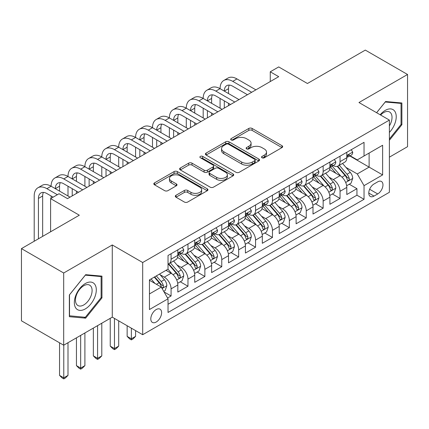 <?xml version="1.0" encoding="UTF-8"?>
<svg xmlns="http://www.w3.org/2000/svg" width="429" height="429" viewBox="0 0 429 429"><rect width="100%" height="100%" fill="white"/><g stroke="black" fill="none" stroke-linecap="round" stroke-linejoin="round"><path stroke-width="0.64" d="M262.028 157.775A1.641 0.949 0 0 0 264.35 157.775L281.971 147.603A2.343 1.357 0 0 0 282.657 146.643A2.343 1.357 0 0 0 281.971 145.683L252.118 128.448A2.343 1.357 0 0 0 248.804 128.448L231.177 138.621A1.641 0.949 0 0 0 230.7 139.291A1.641 0.949 0 0 0 231.177 139.961A1.641 0.949 0 0 0 233.499 139.961L235.784 138.647A7.508 4.333 0 0 1 246.396 138.647L248.884 140.085A7.508 4.333 0 0 1 251.083 143.147A7.508 4.333 0 0 1 248.884 146.214L246.605 147.528A1.641 0.949 0 0 0 246.123 148.198A1.641 0.949 0 0 0 246.605 148.868A1.641 0.949 0 0 0 248.927 148.868L251.206 147.555A7.508 4.333 0 0 1 261.819 147.555L264.307 148.986A7.508 4.333 0 0 1 266.506 152.054A7.508 4.333 0 0 1 264.307 155.116L262.028 156.435A1.641 0.949 0 0 0 261.545 157.105A1.641 0.949 0 0 0 262.028 157.775L262.028 156.435M156.204 322.029A7.647 4.413 120 0 0 161.202 315.294A7.647 4.413 120 0 0 160.028 309.164A7.647 4.413 120 0 0 156.204 309.54A7.647 4.413 120 0 0 151.212 316.28A7.647 4.413 120 0 0 152.381 322.41A7.647 4.413 120 0 0 156.204 322.029M175.992 195.286A2.343 1.357 0 0 0 175.305 196.246A2.343 1.357 0 0 0 175.992 197.201L184.368 202.038A2.343 1.357 0 0 0 187.682 202.038L207.255 190.739A2.343 1.357 0 0 0 207.942 189.779A2.343 1.357 0 0 0 207.255 188.824L177.402 171.589A2.343 1.357 0 0 0 174.083 171.589L154.51 182.888A2.343 1.357 0 0 0 153.823 183.843A2.343 1.357 0 0 0 154.51 184.802L164.629 190.642A2.343 1.357 0 0 0 167.948 190.642L176.324 185.805A2.343 1.357 0 0 0 177.011 184.851A2.343 1.357 0 0 0 176.324 183.891L171.305 180.995A6.274 3.625 0 0 1 169.466 178.432A6.274 3.625 0 0 1 173.343 175.086A6.274 3.625 0 0 1 180.18 175.874L199.834 187.221A6.274 3.625 0 0 1 201.668 189.779A6.274 3.625 0 0 1 197.796 193.13A6.274 3.625 0 0 1 190.959 192.342L187.682 190.449A2.343 1.357 0 0 0 184.368 190.449L175.992 195.286L175.992 197.201M389.387 157.164L407.55 146.675L407.55 74.485L365.31 50.096L307.432 83.505L278.711 66.924L270.259 71.799L278.711 76.678L67.492 198.622L59.046 193.742L50.595 198.622L50.595 231.789M63.69 273.005L63.69 345.2L112.275 317.154L112.275 244.959L63.69 273.005L21.45 248.616L79.322 215.208L50.595 198.622M112.275 244.959L142.685 262.521L389.387 120.088L389.387 192.283L142.685 334.711L142.685 262.521M407.55 74.485L358.971 102.531L389.387 120.088M235.95 172.26A2.343 1.357 0 0 0 239.264 172.26L258.837 160.961A2.343 1.357 0 0 0 259.524 160.001A2.343 1.357 0 0 0 258.837 159.041L228.984 141.806A2.343 1.357 0 0 0 225.665 141.806L206.092 153.105A2.343 1.357 0 0 0 205.405 154.065A2.343 1.357 0 0 0 206.092 155.019L235.95 172.26M201.029 158.129A1.641 0.949 0 0 1 202.692 158.36L202.692 156.408L233.044 173.933A2.343 1.357 0 0 1 233.73 174.893A2.343 1.357 0 0 1 233.044 175.847L213.476 187.146A2.343 1.357 0 0 1 210.156 187.146L180.303 169.911L180.303 167.996A2.343 1.357 0 0 0 179.617 168.956A2.343 1.357 0 0 0 180.303 169.911M180.303 167.996L188.68 163.159A2.343 1.357 0 0 1 191.994 163.159L204.102 170.152A2.343 1.357 0 0 0 207.422 170.152L212.977 166.945A2.343 1.357 0 0 0 213.663 165.985A2.343 1.357 0 0 0 212.977 165.026L200.37 157.749A1.641 0.949 0 0 1 199.893 157.078A1.641 0.949 0 0 1 200.906 156.204A1.641 0.949 0 0 1 202.692 156.408M63.69 345.2L21.45 320.812L21.45 248.616M167.567 298.005L171.074 295.983L164.06 291.935M160.071 274.705L164.318 277.155A9.556 5.518 60 0 1 171.074 288.862L177.831 284.958L177.831 292.079L187.972 286.229L180.282 281.789M176.968 264.95L181.215 267.396A9.556 5.518 60 0 1 187.972 279.107L194.728 275.204L194.728 282.325L204.869 276.469L197.179 272.034M193.865 255.196L198.112 257.641A9.556 5.518 60 0 1 204.869 269.348L211.626 265.449L211.626 272.571L221.766 266.715L214.076 262.275M210.762 245.436L215.009 247.887A9.556 5.518 60 0 1 221.766 259.593L228.523 255.689L228.523 262.816L238.663 256.96L230.974 252.52M227.66 235.682L231.907 238.133A9.556 5.518 60 0 1 238.663 249.839L245.42 245.935L245.42 253.056L255.561 247.206L247.871 242.766M244.557 225.927L248.799 228.378A9.556 5.518 60 0 1 255.561 240.084L262.317 236.181L262.317 243.302L272.458 237.452L264.768 233.011M261.454 216.173L265.696 218.618A9.556 5.518 60 0 1 272.458 230.33L279.215 226.426L279.215 233.548L289.355 227.692L281.665 223.257M278.351 206.419L282.593 208.864A9.556 5.518 60 0 1 289.355 220.57L296.112 216.672L296.112 223.793L306.252 217.937L298.563 213.497M295.249 196.659L299.49 199.11A9.556 5.518 60 0 1 306.252 210.816L313.009 206.912L313.009 214.033L323.15 208.183L315.46 203.743M312.146 186.905L316.387 189.355A9.556 5.518 60 0 1 323.15 201.062L329.906 197.158L329.906 204.279L340.047 198.429L340.047 191.307A9.556 5.518 -120 0 0 333.285 179.601L329.043 177.15M332.357 193.988L340.047 198.429M177.831 284.958A9.556 5.518 -120 0 0 171.074 273.252L166.007 270.324M194.728 275.204A9.556 5.518 -120 0 0 187.972 263.497L177.52 257.464M211.626 265.449A9.556 5.518 -120 0 0 204.869 253.743L194.417 247.71M228.523 255.689A9.556 5.518 -120 0 0 221.766 243.983L211.315 237.95M245.42 245.935A9.556 5.518 -120 0 0 238.663 234.229L228.212 228.196M262.317 236.181A9.556 5.518 -120 0 0 255.561 224.474L245.109 218.441M279.215 226.426A9.556 5.518 -120 0 0 272.458 214.72L262.006 208.687M296.112 216.672A9.556 5.518 -120 0 0 289.355 204.965L278.904 198.933M313.009 206.912A9.556 5.518 -120 0 0 306.252 195.206L295.801 189.173M329.906 197.158A9.556 5.518 -120 0 0 323.15 185.451L312.698 179.419M377.729 181.842L374.008 183.987A7.406 4.279 120 0 0 369.171 190.519A7.406 4.279 120 0 0 370.307 196.455A7.406 4.279 120 0 0 374.008 196.085L377.729 193.94A7.406 4.279 120 0 0 382.566 187.414A7.406 4.279 120 0 0 381.429 181.478A7.406 4.279 120 0 0 377.729 181.842M149.448 293.935L161.272 287.103L168.034 298.809L168.034 312.468L364.039 199.303L364.039 185.65L357.282 173.943L345.94 167.396M168.034 298.809L149.448 309.54L149.448 279.885L168.034 269.155L168.034 255.496L364.039 142.331L364.039 155.99L382.625 145.259L382.625 174.914L364.039 185.65M181.124 253.298L181.215 253.351A9.556 5.518 60 0 0 185.993 253.823L192.75 249.919A9.556 5.518 -120 0 0 194.728 245.544L194.728 240.084M198.021 243.543L198.112 243.597A9.556 5.518 60 0 0 202.89 244.069L209.647 240.165A9.556 5.518 -120 0 0 211.626 235.789L211.626 230.325M214.918 233.789L215.009 233.837A9.556 5.518 60 0 0 219.787 234.314L226.544 230.411A9.556 5.518 -120 0 0 228.523 226.035L228.523 220.57M231.816 224.035L231.907 224.083A9.556 5.518 60 0 0 236.685 224.555L243.441 220.656A9.556 5.518 -120 0 0 245.42 216.28L245.42 210.816M248.713 214.275L248.799 214.328A9.556 5.518 60 0 0 253.582 214.8L260.339 210.902A9.556 5.518 -120 0 0 262.317 206.526L262.317 201.062M265.61 204.52L265.696 204.574A9.556 5.518 60 0 0 270.479 205.046L277.236 201.142A9.556 5.518 -120 0 0 279.215 196.766L279.215 191.307M282.507 194.766L282.593 194.82A9.556 5.518 60 0 0 287.376 195.292L294.133 191.388A9.556 5.518 -120 0 0 296.112 187.012L296.112 181.547M299.404 185.012L299.49 185.06A9.556 5.518 60 0 0 304.274 185.537L311.03 181.633A9.556 5.518 -120 0 0 313.009 177.257L313.009 171.793M316.302 175.257L316.387 175.305A9.556 5.518 60 0 0 321.171 175.777L327.928 171.879A9.556 5.518 -120 0 0 329.906 167.503L329.906 162.039M168.034 304.274L356.944 195.206L356.944 188.674L346.804 194.525L346.804 187.403A9.556 5.518 -120 0 0 340.047 175.697L329.595 169.664M333.199 165.497L333.285 165.551A9.556 5.518 -120 0 0 338.068 166.023A9.556 5.518 -120 0 0 340.047 161.647L340.047 156.183M338.068 166.023L344.825 162.124A9.556 5.518 -120 0 0 346.804 157.749L346.804 152.284M171.074 253.743L171.074 259.202A9.556 5.518 60 0 1 169.096 263.578A9.556 5.518 60 0 1 168.034 263.964M169.096 263.578L175.852 259.679A9.556 5.518 -120 0 0 177.831 255.303L177.831 249.839M187.972 243.983L187.972 249.447A9.556 5.518 60 0 1 185.993 253.823M204.869 234.229L204.869 239.693A9.556 5.518 60 0 1 202.89 244.069M221.766 224.474L221.766 229.939A9.556 5.518 60 0 1 219.787 234.314M238.663 214.72L238.663 220.179A9.556 5.518 60 0 1 236.685 224.555M255.561 204.96L255.561 210.424A9.556 5.518 60 0 1 253.582 214.8M272.458 195.206L272.458 200.67A9.556 5.518 60 0 1 270.479 205.046M289.355 185.451L289.355 190.916A9.556 5.518 60 0 1 287.376 195.292M306.252 175.697L306.252 181.161A9.556 5.518 60 0 1 304.274 185.537M323.15 165.943L323.15 171.402A9.556 5.518 60 0 1 321.171 175.777M323.15 201.062L323.15 208.183M306.252 210.816L306.252 217.937M289.355 220.57L289.355 227.692M272.458 230.33L272.458 237.452M255.561 240.084L255.561 247.206M238.663 249.839L238.663 256.96M221.766 259.593L221.766 266.715M204.869 269.348L204.869 276.469M187.972 279.107L187.972 286.229M171.074 288.862L171.074 295.983M161.272 287.103L149.448 280.276M357.282 173.943L369.112 167.112L369.112 153.062L382.625 145.259M349.758 155.942L382.625 174.914M350.096 155.743L357.282 159.894L364.039 155.99M112.275 317.154L142.685 334.711M270.259 71.799L270.259 81.558M349.254 184.234L356.944 188.674M356.944 195.206L364.039 199.303M389.387 140.272L401.887 124.716L401.887 102.976L385.585 101.517L376.592 112.704M69.353 316.704L85.661 318.162L101.963 297.876L101.963 276.137L85.661 274.678L69.353 294.964L69.353 316.704M401.045 124.228L401.887 124.716M101.121 297.388L101.963 297.876M83.934 317.165L85.661 318.162M262.682 158.006L264.307 157.068A7.508 4.333 0 0 0 266.506 154.006L266.506 152.054M251.083 143.147L251.083 145.099A7.508 4.333 0 0 1 248.884 148.161L247.26 149.099M281.944 147.619L252.118 130.4A2.343 1.357 0 0 0 248.804 130.4L231.837 140.197M258.805 160.977L228.984 143.758A2.343 1.357 0 0 0 225.665 143.758L206.124 155.041M254.692 160.671A1.641 0.949 0 0 0 255.169 160.001A1.641 0.949 0 0 0 254.692 159.331L228.485 144.203A1.641 0.949 0 0 0 226.163 144.203L223.756 145.592A7.508 4.333 0 0 0 221.557 148.654A7.508 4.333 0 0 0 223.756 151.716L241.672 162.06A7.508 4.333 0 0 0 252.284 162.06L254.692 160.671L254.692 162.623A1.641 0.949 0 0 0 255.169 161.953L255.169 160.001M221.557 148.654L221.557 150.606A7.508 4.333 0 0 0 223.756 153.668L223.756 151.716M254.692 162.623L252.284 164.012A7.508 4.333 0 0 1 241.672 164.012L223.756 153.668M180.336 169.927L188.68 165.111L188.68 163.159M213.663 165.985L213.663 167.937A2.343 1.357 0 0 1 212.977 168.892L207.422 172.104A2.343 1.357 0 0 1 204.102 172.104L191.994 165.111A2.343 1.357 0 0 0 188.68 165.111M202.692 158.36L233.011 175.869M216.666 177.402A6.274 3.625 0 0 0 223.504 178.191A6.274 3.625 0 0 0 227.375 174.844A6.274 3.625 0 0 0 225.541 172.281L218.613 168.286A2.343 1.357 0 0 0 215.299 168.286L209.743 171.493A2.343 1.357 0 0 0 209.057 172.447A2.343 1.357 0 0 0 209.743 173.407L216.666 177.402L216.666 179.354A6.274 3.625 0 0 0 223.504 180.142A6.274 3.625 0 0 0 227.375 176.796L227.375 174.844M209.057 172.447L209.057 174.399A2.343 1.357 0 0 0 209.743 175.359L209.743 173.407M216.666 179.354L209.743 175.359M201.668 189.779L201.668 191.731A6.274 3.625 0 0 1 197.796 195.077A6.274 3.625 0 0 1 190.959 194.294L187.682 192.401A2.343 1.357 0 0 0 184.368 192.401L176.024 197.222M169.466 178.432L169.466 180.384A6.274 3.625 0 0 0 171.305 182.947L171.305 180.995M176.292 185.827L171.305 182.947M207.223 190.755L177.402 173.536A2.343 1.357 0 0 0 174.083 173.536L154.542 184.819M346.664 185.73L351.029 183.21L352.718 178.33A6.333 3.657 -120 0 0 350.252 172.383L342.53 163.444M340.985 176.314L332.159 166.098M335.966 173.337L330.845 167.412A15.176 8.762 -120 0 0 330.373 166.881M337.205 166.366L345.013 175.407A6.333 3.657 60 0 1 347.27 179.772L347.731 180.523L348.589 180.4L349.163 179.703L349.297 178.598A6.333 3.657 -120 0 0 347.04 174.238L339.323 165.299M337.666 166.221L346.053 175.933A3.228 1.861 60 0 1 346.868 177.198L349.297 178.598M351.281 149.7L352.718 152.188A6.333 3.657 60 0 1 351.405 154.987L348.198 156.842A6.333 3.657 -120 0 0 349.297 155.384L349.168 154.821L348.375 154.976L347.27 156.553A6.333 3.657 60 0 1 346.804 157.454M34.207 241.254L34.207 195.989A17.921 10.35 60 0 1 37.918 187.784L42.144 185.344A17.921 10.35 60 0 1 51.105 186.234A17.921 10.35 60 0 1 54.815 178.03L59.041 175.59A17.921 10.35 60 0 1 68.002 176.475A17.921 10.35 60 0 1 71.713 168.27L75.938 165.835A17.921 10.35 60 0 1 84.899 166.72A17.921 10.35 60 0 1 88.61 158.516L92.836 156.076A17.921 10.35 60 0 1 101.796 156.966A17.921 10.35 60 0 1 105.507 148.761L109.733 146.321A17.921 10.35 60 0 1 118.694 147.211A17.921 10.35 60 0 1 122.404 139.007L126.63 136.567A17.921 10.35 60 0 1 135.591 137.457A17.921 10.35 60 0 1 139.302 129.252L143.527 126.812A17.921 10.35 60 0 1 152.488 127.697A17.921 10.35 60 0 1 156.199 119.493L160.425 117.058A17.921 10.35 60 0 1 169.385 117.943A17.921 10.35 60 0 1 173.096 109.738L177.322 107.298A17.921 10.35 60 0 1 186.283 108.188A17.921 10.35 60 0 1 189.993 99.984L194.219 97.544A17.921 10.35 60 0 1 203.18 98.434A17.921 10.35 60 0 1 206.891 90.229L211.116 87.789A17.921 10.35 60 0 1 220.077 88.68A17.921 10.35 60 0 1 223.788 80.475L228.013 78.035A17.921 10.35 60 0 1 236.974 78.92L255.898 89.849M223.788 80.475A17.921 10.35 60 0 1 232.749 81.36L251.673 92.289M347.018 157.137L347.04 157.137A6.333 3.657 -120 0 0 348.198 156.842M247.447 94.723L232.749 86.24A11.948 6.896 -120 0 0 226.775 85.644A11.948 6.896 -120 0 0 224.303 91.114L228.523 88.68L228.523 93.554M229.274 85.098A11.948 6.896 -120 0 0 228.523 88.68M224.303 100.874L224.303 108.092M228.523 103.309L228.523 105.652M220.077 108.188L220.077 98.434M389.387 132.422A15.535 8.966 120 0 0 396.026 114.409A15.535 8.966 120 0 0 385.247 110.382A15.535 8.966 120 0 0 380.158 114.763M389.387 125.912A11.76 6.789 120 0 0 389.586 111.99A11.76 6.789 120 0 0 383.703 112.575A11.76 6.789 120 0 0 380.63 115.031M376.624 112.725L385.247 102L401.045 103.41L401.045 124.48L389.387 138.98M400 102.81L401.045 103.41M94.83 297.077A15.535 8.966 120 0 0 90.814 282.073A15.535 8.966 120 0 0 75.81 295.377A15.535 8.966 120 0 0 79.832 310.381A15.535 8.966 120 0 0 94.83 297.077M90.98 295.978A11.76 6.789 120 0 0 89.661 285.151A11.76 6.789 120 0 0 76.582 294.691A11.76 6.789 120 0 0 77.901 305.523A11.76 6.789 120 0 0 90.98 295.978M69.525 315.878L69.525 294.814L85.323 275.161L101.121 276.571L101.121 297.635L85.323 317.288L69.353 315.782M100.075 275.965L101.121 276.571M329.767 195.485L334.132 192.964L335.821 188.084A6.333 3.657 -120 0 0 333.354 182.143L325.632 173.203M324.088 186.068L315.267 175.852M319.069 183.097L313.948 177.166A15.176 8.762 -120 0 0 313.476 176.635M320.307 176.126L328.115 185.162A6.333 3.657 60 0 1 330.373 189.527L330.834 190.278L331.692 190.154L332.266 189.462L332.4 188.358A6.333 3.657 -120 0 0 330.142 183.993L322.426 175.053M320.769 175.976L329.156 185.693A3.228 1.861 60 0 1 329.971 186.953L332.4 188.358M312.87 205.239L317.235 202.719L318.924 197.839A6.333 3.657 -120 0 0 316.457 191.897L308.735 182.958M307.191 195.828L298.37 185.612M302.172 192.852L297.05 186.921A15.176 8.762 -120 0 0 296.578 186.395M303.41 185.88L311.218 194.922A6.333 3.657 60 0 1 313.476 199.281L313.937 200.032L314.795 199.914L315.369 199.217L315.503 198.112A6.333 3.657 -120 0 0 313.245 193.747L305.528 184.813M303.871 185.73L312.258 195.447A3.228 1.861 60 0 1 313.073 196.707L315.503 198.112M295.972 214.993L300.338 212.473L302.027 207.598A6.333 3.657 -120 0 0 299.56 201.651L291.838 192.712M290.294 205.582L281.472 195.367M285.274 202.606L280.153 196.675A15.176 8.762 -120 0 0 279.681 196.15M286.513 195.635L294.321 204.676A6.333 3.657 60 0 1 296.578 209.036L297.04 209.786L297.898 209.668L298.471 208.971L298.605 207.867A6.333 3.657 -120 0 0 296.348 203.507L288.631 194.568M286.974 195.485L295.361 205.201A3.228 1.861 60 0 1 296.176 206.462L298.605 207.867M279.075 224.753L283.44 222.233L285.129 217.353A6.333 3.657 -120 0 0 282.663 211.406L274.941 202.467M273.396 215.337L264.575 205.121M268.377 212.36L263.256 206.435A15.176 8.762 -120 0 0 262.784 205.904M269.616 205.389L277.424 214.43A6.333 3.657 60 0 1 279.681 218.795L280.142 219.546L281 219.423L281.574 218.726L281.708 217.621A6.333 3.657 -120 0 0 279.451 213.261L271.734 204.322M270.077 205.244L278.464 214.956A3.228 1.861 60 0 1 279.279 216.216L281.708 217.621M334.384 159.454L335.821 161.942A6.333 3.657 60 0 1 334.507 164.741L331.301 166.597A6.333 3.657 -120 0 0 332.4 165.138L332.271 164.575L331.478 164.731L330.373 166.307A6.333 3.657 60 0 1 329.906 167.208M206.891 90.229A17.921 10.35 60 0 1 215.851 91.114L220.077 88.68L239.001 99.603M215.851 91.114L234.776 102.043M330.121 166.892L330.142 166.892A6.333 3.657 -120 0 0 331.301 166.597M230.55 104.483L215.851 95.994A11.948 6.896 -120 0 0 209.878 95.404A11.948 6.896 -120 0 0 207.405 100.874L211.626 98.434L211.626 103.309M212.376 94.852A11.948 6.896 -120 0 0 211.626 98.434M207.405 110.628L207.405 117.846M211.626 113.068L211.626 115.406M203.18 117.943L203.18 108.188M317.487 169.208L318.924 171.697A6.333 3.657 60 0 1 317.616 174.496L314.403 176.351A6.333 3.657 -120 0 0 315.503 174.893L315.374 174.33L314.58 174.49L313.476 176.062A6.333 3.657 60 0 1 313.009 176.963M189.993 99.984A17.921 10.35 60 0 1 198.954 100.874L203.18 98.434L222.104 109.357M198.954 100.874L217.878 111.797M313.224 176.646L313.245 176.646A6.333 3.657 -120 0 0 314.403 176.351M213.653 114.237L198.954 105.748A11.948 6.896 -120 0 0 192.98 105.159A11.948 6.896 -120 0 0 190.508 110.628L194.728 108.188L194.728 113.068M195.479 104.606A11.948 6.896 -120 0 0 194.728 108.188M190.508 120.383L190.508 127.601M194.728 122.823L194.728 125.161M186.283 127.697L186.283 117.943M300.59 178.963L302.027 181.451A6.333 3.657 60 0 1 300.718 184.256L297.506 186.106A6.333 3.657 -120 0 0 298.605 184.647L298.477 184.089L297.683 184.245L296.578 185.821A6.333 3.657 60 0 1 296.112 186.722M173.096 109.738A17.921 10.35 60 0 1 182.057 110.628L186.283 108.188L205.207 119.112M182.057 110.628L200.981 121.552M296.326 186.406L296.348 186.406A6.333 3.657 -120 0 0 297.506 186.106M196.755 123.992L182.057 115.503A11.948 6.896 -120 0 0 176.083 114.913A11.948 6.896 -120 0 0 173.611 120.383L177.831 117.943L177.831 122.823M178.582 114.361A11.948 6.896 -120 0 0 177.831 117.943M173.611 130.137L173.611 137.355M177.831 132.577L177.831 134.921M169.385 137.457L169.385 127.697M283.692 188.722L285.129 191.205A6.333 3.657 60 0 1 283.821 194.01L280.609 195.86A6.333 3.657 -120 0 0 281.708 194.401L281.58 193.844L280.786 193.999L279.681 195.576A6.333 3.657 60 0 1 279.215 196.477M156.199 119.493A17.921 10.35 60 0 1 165.16 120.383L169.385 117.943L188.31 128.872M165.16 120.383L184.084 131.306M279.429 196.16L279.451 196.16A6.333 3.657 -120 0 0 280.609 195.86M179.858 133.746L165.16 125.263A11.948 6.896 -120 0 0 159.186 124.667A11.948 6.896 -120 0 0 156.714 130.137L160.934 127.697L160.934 132.577M161.685 124.115A11.948 6.896 -120 0 0 160.934 127.697M156.714 139.892L156.714 147.115M160.934 142.331L160.934 144.675M152.488 147.211L152.488 137.457M262.178 234.507L266.543 231.987L268.232 227.107A6.333 3.657 -120 0 0 265.766 221.16L258.043 212.221M256.499 225.091L247.678 214.875M251.48 222.115L246.359 216.189A15.176 8.762 -120 0 0 245.887 215.658M252.719 215.143L260.526 224.185A6.333 3.657 60 0 1 262.784 228.55L263.245 229.301L264.103 229.177L264.677 228.48L264.811 227.375A6.333 3.657 -120 0 0 262.553 223.016L254.837 214.076M253.18 214.999L261.567 224.71A3.228 1.861 60 0 1 262.382 225.976L264.811 227.375M266.795 198.477L268.232 200.965A6.333 3.657 60 0 1 266.924 203.764L263.712 205.62A6.333 3.657 -120 0 0 264.811 204.161L264.682 203.598L263.889 203.754L262.784 205.33A6.333 3.657 60 0 1 262.317 206.231M139.302 129.252A17.921 10.35 60 0 1 148.262 130.137L152.488 127.697L171.412 138.626M148.262 130.137L167.187 141.066M262.532 205.915L262.553 205.915A6.333 3.657 -120 0 0 263.712 205.62M162.961 143.506L148.262 135.017A11.948 6.896 -120 0 0 142.289 134.422A11.948 6.896 -120 0 0 139.816 139.892L144.037 137.457L144.037 142.331M144.787 133.875A11.948 6.896 -120 0 0 144.037 137.457M139.816 149.651L139.816 156.869M144.037 152.086L144.037 154.429M135.591 156.966L135.591 147.211M245.281 244.262L249.646 241.742L251.335 236.862A6.333 3.657 -120 0 0 248.868 230.92L241.146 221.981M239.602 234.845L230.781 224.63M234.583 231.874L229.461 225.944A15.176 8.762 -120 0 0 228.989 225.413M235.821 224.903L243.629 233.939A6.333 3.657 60 0 1 245.887 238.304L246.348 239.055L247.206 238.932L247.78 238.24L247.919 237.135A6.333 3.657 -120 0 0 245.656 232.77L237.939 223.831M236.282 224.753L244.669 234.47A3.228 1.861 60 0 1 245.485 235.73L247.919 237.135M249.898 208.231L251.335 210.719A6.333 3.657 60 0 1 250.027 213.519L246.814 215.374A6.333 3.657 -120 0 0 247.919 213.915L247.785 213.352L246.991 213.513L245.887 215.085A6.333 3.657 60 0 1 245.42 215.985M122.404 139.007A17.921 10.35 60 0 1 131.365 139.892L135.591 137.457L154.515 148.38M131.365 139.892L150.289 150.82M245.635 215.669L245.656 215.669A6.333 3.657 -120 0 0 246.814 215.374M146.064 153.26L131.365 144.771A11.948 6.896 -120 0 0 125.391 144.182A11.948 6.896 -120 0 0 122.919 149.651L127.14 147.211L127.14 152.086M127.89 143.629A11.948 6.896 -120 0 0 127.14 147.211M122.919 159.406L122.919 166.624M127.14 161.846L127.14 164.184M118.694 166.72L118.694 156.966M228.384 254.016L232.749 251.496L234.438 246.621A6.333 3.657 -120 0 0 231.971 240.674L224.249 231.735M222.705 244.605L213.883 234.39M217.685 241.629L212.564 235.698A15.176 8.762 -120 0 0 212.092 235.172M218.924 234.658L226.732 243.699A6.333 3.657 60 0 1 228.989 248.059L229.451 248.809L230.309 248.691L230.882 247.994L231.022 246.889A6.333 3.657 -120 0 0 228.759 242.524L221.042 233.591M219.385 234.507L227.778 244.224A3.228 1.861 60 0 1 228.587 245.485L231.022 246.889M131.365 328.174L131.365 338.808L135.591 336.374L135.591 330.614M135.591 336.374L133.054 338.91L131.365 339.886L129.676 338.91L127.14 336.374L127.14 325.734M127.14 336.374L131.365 338.808L131.365 339.886M233.001 217.986L234.438 220.474A6.333 3.657 60 0 1 233.129 223.273L229.917 225.128A6.333 3.657 -120 0 0 231.022 223.67L230.888 223.107L230.094 223.268L228.989 224.839A6.333 3.657 60 0 1 228.523 225.74M105.507 148.761A17.921 10.35 60 0 1 114.468 149.651L118.694 147.211L137.618 158.135M114.468 149.651L133.392 160.575M228.737 225.423L228.759 225.423A6.333 3.657 -120 0 0 229.917 225.128M129.167 163.015L114.468 154.526A11.948 6.896 -120 0 0 108.494 153.936A11.948 6.896 -120 0 0 106.022 159.406L110.242 156.966L110.242 161.846M110.993 153.384A11.948 6.896 -120 0 0 110.242 156.966M106.022 169.16L106.022 176.378M110.242 171.6L110.242 173.938M101.796 176.475L101.796 166.72M211.486 263.776L215.851 261.25L217.541 256.376A6.333 3.657 -120 0 0 215.074 250.429L207.357 241.489M205.807 254.359L196.986 244.144M200.788 251.383L195.667 245.452A15.176 8.762 -120 0 0 195.195 244.927M202.027 244.412L209.835 253.453A6.333 3.657 60 0 1 212.092 257.813L212.553 258.564L213.411 258.446L213.985 257.749L214.125 256.644A6.333 3.657 -120 0 0 211.867 252.284L204.145 243.345M202.488 244.262L210.88 253.979A3.228 1.861 60 0 1 211.69 255.239L214.125 256.644M114.468 318.42L114.468 348.568L118.694 346.128L118.694 320.86M118.694 346.128L116.157 348.664L114.468 349.64L112.779 348.664L110.242 346.128L110.242 318.323M110.242 346.128L114.468 348.568L114.468 349.64M216.103 227.74L217.541 230.228A6.333 3.657 60 0 1 216.232 233.033L213.02 234.883A6.333 3.657 -120 0 0 214.125 233.424L213.991 232.867L213.197 233.022L212.092 234.599A6.333 3.657 60 0 1 211.626 235.5M88.61 158.516A17.921 10.35 60 0 1 97.571 159.406L101.796 156.966L120.721 167.895M97.571 159.406L116.495 170.329M211.84 235.183L211.867 235.183A6.333 3.657 -120 0 0 213.02 234.883M112.269 172.769L97.571 164.28A11.948 6.896 -120 0 0 91.597 163.69A11.948 6.896 -120 0 0 89.125 169.16L93.345 166.72L93.345 171.6M94.096 163.138A11.948 6.896 -120 0 0 93.345 166.72M89.125 178.914L89.125 186.132M93.345 181.354L93.345 183.698M84.899 186.234L84.899 176.475M194.589 273.53L198.954 271.01L200.643 266.13A6.333 3.657 -120 0 0 198.177 260.183L190.46 251.244M188.91 264.114L180.089 253.898M183.891 261.138L178.77 255.212A15.176 8.762 -120 0 0 178.298 254.681M185.13 254.166L192.937 263.208A6.333 3.657 60 0 1 195.195 267.573L195.656 268.323L196.514 268.2L197.088 267.503L197.227 266.398A6.333 3.657 -120 0 0 194.97 262.039L187.248 253.099M185.591 254.022L193.983 263.733A3.228 1.861 60 0 1 194.793 264.999L197.227 266.398M97.571 325.638L97.571 358.322L101.796 355.882L101.796 323.198M101.796 355.882L99.26 358.419L97.571 359.395L95.882 358.419L93.345 355.882L93.345 328.078M93.345 355.882L97.571 358.322L97.571 359.395M199.206 237.5L200.643 239.983A6.333 3.657 60 0 1 199.335 242.787L196.123 244.643A6.333 3.657 -120 0 0 197.227 243.184L197.093 242.621L196.3 242.776L195.195 244.353A6.333 3.657 60 0 1 194.728 245.254M71.713 168.27A17.921 10.35 60 0 1 80.673 169.16L84.899 166.72L103.823 177.649M80.673 169.16L99.598 180.089M194.943 244.938L194.97 244.938A6.333 3.657 -120 0 0 196.123 244.643M95.377 182.523L80.673 174.04A11.948 6.896 -120 0 0 74.7 173.445A11.948 6.896 -120 0 0 72.228 178.914L76.448 176.475L76.448 181.354M77.199 172.898A11.948 6.896 -120 0 0 76.448 176.475M72.228 188.669L72.228 195.892M76.448 191.109L76.448 193.452M68.002 195.989L68.002 186.234M177.692 283.285L182.057 280.764L183.746 275.885A6.333 3.657 -120 0 0 181.279 269.938L173.563 261.004M172.013 273.868L167.97 269.192M166.994 270.897L166.334 270.136M168.232 263.921L176.04 272.962A6.333 3.657 60 0 1 178.298 277.327L178.759 278.078L179.617 277.954L180.191 277.263L180.33 276.153A6.333 3.657 -120 0 0 178.073 271.793L170.351 262.854M168.694 263.776L177.086 273.488A3.228 1.861 60 0 1 177.896 274.753L180.33 276.153M80.673 335.392L80.673 368.077L84.899 365.637L84.899 332.958M84.899 365.637L82.363 368.173L80.673 369.149L78.984 368.173L76.448 365.637L76.448 337.832M76.448 365.637L80.673 368.077L80.673 369.149M182.309 247.254L183.746 249.742A6.333 3.657 60 0 1 182.438 252.542L179.225 254.397A6.333 3.657 -120 0 0 180.33 252.938L180.196 252.375L179.402 252.531L178.298 254.107A6.333 3.657 60 0 1 177.831 255.008M54.815 178.03A17.921 10.35 60 0 1 63.776 178.914L68.002 176.475L86.926 187.403M63.776 178.914L82.7 189.843M178.046 254.692L178.073 254.692A6.333 3.657 -120 0 0 179.225 254.397M78.48 192.283L63.776 183.794A11.948 6.896 -120 0 0 57.802 183.199A11.948 6.896 -120 0 0 55.33 188.669L59.551 186.234L59.551 191.109M60.301 182.652A11.948 6.896 -120 0 0 59.551 186.234M51.105 198.327L51.105 195.989M163.722 291.35L165.16 290.519L166.849 285.639A6.333 3.657 -120 0 0 164.382 279.697L159.524 274.067M154.987 283.472L151.072 278.947M150.096 280.652L149.448 279.901M154.284 277.091L159.143 282.722A6.333 3.657 60 0 1 161.401 287.081L161.862 287.832L162.72 287.714L163.293 287.017L163.433 285.912A6.333 3.657 -120 0 0 161.175 281.547L156.312 275.922M154.676 276.866L160.189 283.247A3.228 1.861 60 0 1 160.998 284.507L163.433 285.912M63.776 345.152L63.776 377.831L68.002 375.391L68.002 342.712M68.002 375.391L65.465 377.928L63.776 378.904L62.087 377.928L59.551 375.391L59.551 342.809M59.551 375.391L63.776 377.831L63.776 378.904M37.918 187.784A17.921 10.35 60 0 1 46.879 188.669L51.105 186.234L70.029 197.158M46.879 188.669L57.357 194.718M53.132 197.158L46.879 193.549A11.948 6.896 -120 0 0 40.905 192.959A11.948 6.896 -120 0 0 38.433 198.429L38.433 238.814M43.404 192.406A11.948 6.896 -120 0 0 42.653 195.989L42.653 236.374M164.318 277.155L171.074 273.252M181.215 267.396L187.972 263.497M198.112 257.641L204.869 253.743M215.009 247.887L221.766 243.983M231.907 238.133L238.663 234.229M248.799 228.378L255.561 224.474M265.696 218.618L272.458 214.72M282.593 208.864L289.355 204.965M299.49 199.11L306.252 195.206M316.387 189.355L323.15 185.451M333.285 179.601L340.047 175.697M340.047 161.647L346.804 157.749M171.074 259.202L177.831 255.303M187.972 249.447L194.728 245.544M204.869 239.693L211.626 235.789M221.766 229.939L228.523 226.035M238.663 220.179L245.42 216.28M255.561 210.424L262.317 206.526M272.458 200.67L279.215 196.766M289.355 190.916L296.112 187.012M306.252 181.161L313.009 177.257M323.15 171.402L329.906 167.503M340.047 191.307L346.804 187.403M369.621 189.264L377.729 193.94M368.768 193.061L374.008 196.085M264.307 157.068L264.307 155.116M246.605 148.868L246.605 147.528M248.884 148.161L248.884 146.214M231.177 139.961L231.177 138.621M248.804 130.4L248.804 128.448M252.118 130.4L252.118 128.448M281.971 147.603L281.971 145.683M206.092 155.019L206.092 153.105M225.665 143.758L225.665 141.806M228.984 143.758L228.984 141.806M258.837 160.961L258.837 159.041M241.672 164.012L241.672 162.06M252.284 164.012L252.284 162.06M191.994 165.111L191.994 163.159M204.102 172.104L204.102 170.152M207.422 172.104L207.422 170.152M212.977 168.892L212.977 166.945M233.044 175.847L233.044 173.933M184.368 192.401L184.368 190.449M187.682 192.401L187.682 190.449M190.959 194.294L190.959 192.342M176.324 185.805L176.324 183.891M154.51 184.802L154.51 182.888M174.083 173.536L174.083 171.589M177.402 173.536L177.402 171.589M207.255 190.739L207.255 188.824M345.699 182.481L352.676 178.453M347.04 174.238L350.252 172.383M341.993 177.15L345.013 175.407M352.676 152.113L346.804 155.502M236.974 78.92L232.749 81.36M348.482 154.912L349.297 155.384M328.802 192.24L335.778 188.208M330.142 183.993L333.354 182.143M325.096 186.91L328.115 185.162M311.904 201.995L318.881 197.962M313.245 193.747L316.457 191.897M308.199 196.664L311.218 194.922M295.007 211.749L301.984 207.722M296.348 203.507L299.56 201.651M291.302 206.419L294.321 204.676M278.11 221.503L285.087 217.476M279.451 213.261L282.663 211.406M274.404 216.173L277.424 214.43M335.778 161.867L329.906 165.256M331.585 164.666L332.4 165.138M318.881 171.621L313.009 175.016M314.688 174.421L315.503 174.893M301.984 181.381L296.112 184.77M297.79 184.175L298.605 184.647M285.087 191.136L279.215 194.525M280.893 193.929L281.708 194.401M261.213 231.258L268.189 227.231M262.553 223.016L265.766 221.16M257.507 225.927L260.526 224.185M268.189 200.89L262.317 204.279M263.996 203.689L264.811 204.161M244.316 241.018L251.292 236.985M245.656 232.77L248.868 230.92M240.61 235.687L243.629 233.939M251.292 210.644L245.42 214.033M247.099 213.444L247.919 213.915M227.418 250.772L234.395 246.739M228.759 242.524L231.971 240.674M223.713 245.442L226.732 243.699M234.395 220.399L228.523 223.793M230.201 223.198L231.022 223.67M210.521 260.526L217.498 256.499M211.867 252.284L215.074 250.429M206.816 255.196L209.835 253.453M217.498 230.159L211.626 233.548M213.304 232.952L214.125 233.424M193.624 270.281L200.6 266.253M194.97 262.039L198.177 260.183M189.918 264.95L192.937 263.208M200.6 239.913L194.728 243.302M196.407 242.707L197.227 243.184M176.727 280.035L183.703 276.008M178.073 271.793L181.279 269.938M173.021 274.705L176.04 272.962M183.703 249.667L177.831 253.056M179.51 252.466L180.33 252.938M162.076 288.497L166.806 285.762M161.175 281.547L164.382 279.697M156.413 284.298L159.143 282.722M42.653 195.989L38.433 198.429"/></g></svg>
